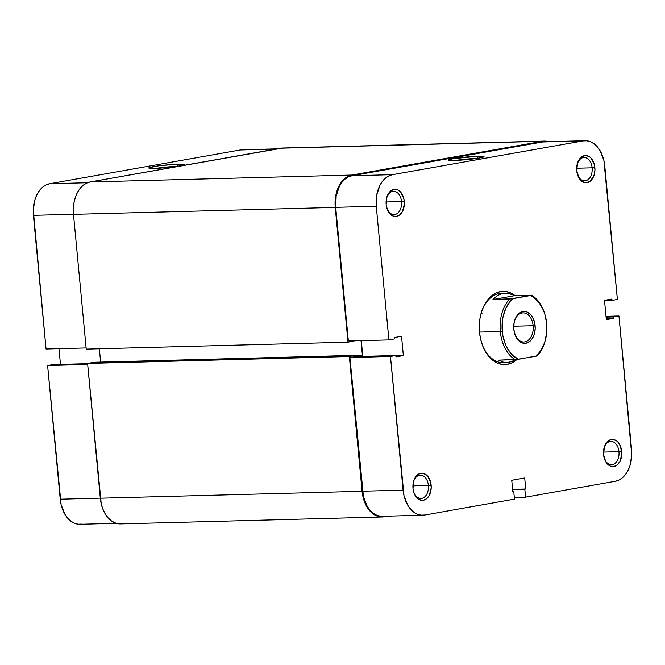 <?xml version="1.0" encoding="UTF-8"?>
<svg xmlns="http://www.w3.org/2000/svg" width="665" height="665" viewBox="0 0 665 665"><rect width="100%" height="100%" fill="white"/><g stroke="black" fill="none" stroke-linecap="round" stroke-linejoin="round"><path stroke-width="1" d="M178.428 164.18A17.839 1.322 174.6 0 1 184.255 164.704A17.839 1.322 174.6 0 1 173.208 166.89A17.839 1.322 174.6 0 1 154.654 168.386L174.18 166.765L181.794 165.527L184.272 164.546L175.627 164.288L158.902 165.801L148.968 167.746L149.326 168.228L154.654 168.386A17.839 1.322 174.6 0 1 148.844 168.054A17.839 1.322 174.6 0 1 158.669 165.834A17.839 1.322 174.6 0 1 178.428 164.18L177.322 166.325L178.428 164.18M33.408 215.344L73.483 214.28L33.408 215.344L46.043 349.009L33.25 209.766L35.12 199.084L37.074 194.388L39.617 190.365L42.643 187.173L46.051 184.928L49.7 183.731L240.265 149.974L49.7 183.731A28.454 19.144 88.5 0 0 33.408 215.344M86.118 347.945L46.043 349.009L86.118 347.945M242.276 149.775L276.166 149.026L240.265 149.974A28.454 19.144 88.5 0 1 242.185 149.783L277.122 148.852M58.985 348.668L60.473 364.395L58.985 348.668M116.25 523.338L79.958 524.294A28.454 19.144 88.5 0 1 60.241 499.215L100.315 498.151L60.241 499.215L47.606 365.542L52.967 364.595L87.605 363.68L52.967 364.595L47.606 365.542L61.122 504.66L64.921 514.336L67.68 518.201L70.889 521.21L74.413 523.239L78.121 524.211L81.878 524.103M87.506 182.734L49.7 183.731L87.506 182.734M47.606 365.542L87.68 364.487L47.606 365.542M156.034 168.345A15.894 1.18 174.6 0 1 177.256 166.341A15.894 1.18 -5.4 0 0 156.034 168.345M544.477 141.08L282.716 148.012A29.144 19.609 88.5 0 0 280.755 148.212L542.515 141.279A29.144 19.609 -91.5 0 1 544.477 141.08A29.144 19.609 -91.5 0 1 548.75 141.662L546.356 141.171L280.755 148.212L90.182 181.969A29.144 19.609 88.5 0 0 73.491 214.354L86.234 349.117L347.995 342.192L86.234 349.117L73.491 214.354L335.251 207.422L73.491 214.354L73.923 203.016L75.245 197.696L77.248 192.883L79.85 188.76L82.959 185.493L86.442 183.199L90.182 181.969L351.943 175.045L90.182 181.969L282.808 148.012M122.485 523.721L118.644 523.829L114.846 522.831L111.23 520.753L107.946 517.678L105.12 513.721L102.851 509.033L101.23 503.796L87.589 363.447L94.247 362.275L356.008 355.343L349.349 356.523L356.008 355.343L94.247 362.275L87.589 363.447L349.349 356.523L362.084 491.294L349.349 356.523L87.589 363.447L100.324 498.218L362.084 491.294L364.611 502.1L366.881 506.788L369.715 510.745L372.999 513.821L376.606 515.899L380.405 516.905L387.878 516.148L384.245 516.788A29.144 19.609 -91.5 0 1 382.284 516.988A29.144 19.609 -91.5 0 1 362.084 491.294L100.324 498.218A29.144 19.609 88.5 0 0 120.523 523.92L382.284 516.988M356.008 355.343L356.124 356.573L356.008 355.343M358.069 356.515L362.442 355.742L356.066 355.916L362.442 355.742L361.02 340.671L362.442 355.742L358.069 356.515M99.368 348.776L100.623 362.101L99.368 348.776M354.636 340.837L347.995 342.192L335.251 207.422A29.144 19.609 -91.5 0 1 351.943 175.045L542.515 141.279L351.943 175.045L348.211 176.267L344.719 178.561L341.611 181.836L339.009 185.951L337.005 190.764L335.684 196.084L335.251 207.422L347.995 342.192L354.636 340.837M503.413 362.691A34.696 23.341 -91.5 0 1 481.784 343.373A34.696 23.341 88.5 0 0 505.209 362.533M516.929 359.507A36.642 24.655 -91.5 0 1 481.917 343.797A36.642 24.655 -91.5 0 1 479.507 332.292L480.645 339.3L482.682 345.883L485.533 351.768L489.091 356.748L493.222 360.613L497.761 363.231L502.541 364.487L507.37 364.345L512.067 362.799L516.929 359.507M413.755 492.233A11.662 7.847 88.5 0 0 423.115 497.944A11.662 7.847 88.5 0 0 428.393 485.442L431.128 485.167A13.599 9.152 -91.5 0 1 424.802 499.839A13.599 9.152 -91.5 0 1 413.888 492.657A13.599 9.152 -91.5 0 1 412.998 488.384L414.17 493.43L418.086 498.9L421.544 500.338L423.339 500.28L426.714 498.642L429.374 495.192L431.203 487.836L430.704 482.566L427.57 476.09L426.041 474.652L422.574 473.222L420.787 473.272L417.412 474.918L413.813 480.612L412.998 488.384A13.599 9.152 -91.5 0 1 413.588 481.344A13.599 9.152 -91.5 0 1 423.198 473.322A13.599 9.152 -91.5 0 1 431.128 485.167L428.393 485.442A11.662 7.847 -91.5 0 1 420.937 498.467A11.662 7.847 -91.5 0 1 413.755 492.233M604.327 458.476A11.662 7.847 88.5 0 0 613.679 464.187A11.662 7.847 88.5 0 0 618.965 451.676L621.692 451.41A13.599 9.152 -91.5 0 1 615.374 466.074A13.599 9.152 -91.5 0 1 604.46 458.892A13.599 9.152 -91.5 0 1 603.562 454.619L605.798 461.851L608.658 465.134L610.337 466.107L613.903 466.522L617.278 464.877L619.946 461.427L621.767 454.079L620.52 446.365L618.134 442.333L616.605 440.895L613.147 439.457L611.351 439.515L607.985 441.153L604.385 446.847L603.562 454.619A13.599 9.152 -91.5 0 1 604.161 447.578A13.599 9.152 -91.5 0 1 613.77 439.565A13.599 9.152 -91.5 0 1 621.692 451.41L618.965 451.676A11.662 7.847 -91.5 0 1 611.501 464.71A11.662 7.847 -91.5 0 1 604.327 458.468M577.494 174.604A11.662 7.847 88.5 0 0 586.846 180.323A11.662 7.847 88.5 0 0 592.133 167.813L594.859 167.538A13.599 9.152 -91.5 0 1 588.533 182.21A13.599 9.152 -91.5 0 1 577.627 175.028A13.599 9.152 -91.5 0 1 576.73 170.755L578.966 177.987L581.817 181.271L585.283 182.709L587.07 182.651L590.445 181.013L594.044 175.319L594.934 170.207L594.435 164.937L591.301 158.461L589.772 157.023L586.314 155.593L584.518 155.643L581.144 157.289L577.553 162.983L576.73 170.755A13.599 9.152 -91.5 0 1 577.328 163.715A13.599 9.152 -91.5 0 1 586.937 155.693A13.599 9.152 -91.5 0 1 594.859 167.538L592.133 167.813A11.662 7.847 -91.5 0 1 584.668 180.838A11.662 7.847 -91.5 0 1 577.486 174.604M476.996 158.403A15.894 1.18 -5.4 0 0 455.774 160.406A15.894 1.18 174.6 0 1 476.996 158.403M478.168 156.242L477.063 158.395L478.168 156.242L453.098 158.702L448.551 160.082L454.394 160.456A17.839 1.322 174.6 0 1 448.584 160.124A17.839 1.322 174.6 0 1 458.409 157.896A17.839 1.322 174.6 0 1 478.168 156.242A17.839 1.322 174.6 0 1 484.004 156.774A17.839 1.322 174.6 0 1 472.948 158.96A17.839 1.322 174.6 0 1 454.394 160.456L479.473 158.004L484.02 156.616L478.168 156.242M386.922 208.361A11.662 7.847 88.5 0 0 396.274 214.08A11.662 7.847 88.5 0 0 401.56 201.57L404.295 201.304A13.599 9.152 -91.5 0 1 397.969 215.967A13.599 9.152 -91.5 0 1 387.055 208.785A13.599 9.152 -91.5 0 1 386.166 204.512L387.338 209.558L391.253 215.028L392.94 216L396.506 216.416L399.873 214.77L402.541 211.32L404.37 203.964L403.871 198.702L400.737 192.227L397.52 189.816L395.742 189.35L393.954 189.4L390.579 191.046L386.98 196.74L386.166 204.512A13.599 9.152 -91.5 0 1 386.756 197.472A13.599 9.152 -91.5 0 1 396.365 189.45A13.599 9.152 -91.5 0 1 404.295 201.304L401.56 201.57A11.662 7.847 -91.5 0 1 394.096 214.604A11.662 7.847 -91.5 0 1 386.922 208.361M412.915 485.849L428.393 485.442L412.915 485.849M603.488 452.092L618.965 451.676L603.488 452.092M576.646 168.22L592.133 167.813L576.646 168.22M386.082 201.977L401.56 201.57L386.082 201.977M422.815 515.217L382.267 516.298A28.454 19.144 88.5 0 1 362.55 491.211L403.098 490.138A28.454 19.144 -91.5 0 0 422.815 515.217A28.454 19.144 -91.5 0 0 424.736 515.026L514.469 499.132L513.712 491.136L512.782 491.302L511.742 480.28L524.693 477.985L525.732 489.008L524.81 489.174L525.566 497.162L615.3 481.269A28.454 19.144 -91.5 0 0 631.592 449.656L618.957 315.991L613.596 316.939L606.089 317.139L613.596 316.939L613.72 318.319L606.322 319.632L604.502 300.339L611.9 299.026L612.033 300.405L617.394 299.458L612.033 300.405L611.9 299.026L604.502 300.339L606.322 319.632L613.72 318.319L613.596 316.939L618.957 315.991L631.75 455.234L629.88 465.916L627.926 470.612L625.383 474.635L622.357 477.827L618.949 480.072L615.3 481.269L525.566 497.162L524.81 489.174L525.732 489.008L524.693 477.985L511.742 480.28L512.782 491.302L513.712 491.136L514.469 499.132L424.736 515.026L420.978 515.142L417.271 514.161L413.746 512.133L410.538 509.124L407.778 505.267L403.979 495.583L390.463 356.473L349.915 357.546L362.55 491.211L403.098 490.138L390.463 356.473L395.825 355.517L395.958 356.897L403.356 355.584L401.535 336.291L394.137 337.604L394.262 338.984L388.9 339.931L376.265 206.266L376.689 195.202L379.931 185.311L382.475 181.287L385.5 178.095L388.909 175.859L392.558 174.662L583.122 140.897L586.879 140.789L590.587 141.761L594.111 143.79L597.32 146.799L600.079 150.664L603.878 160.34L617.394 299.458L604.759 165.785A28.454 19.144 -91.5 0 0 585.042 140.706L544.494 141.778A28.454 19.144 88.5 0 0 542.582 141.969L352.009 175.735L348.36 176.932L344.952 179.168L341.926 182.36L339.383 186.383L336.141 196.275L335.717 207.339L348.352 341.004L388.9 339.931L376.265 206.266L335.717 207.339L348.352 341.004L388.9 339.931L394.262 338.984L394.137 337.604L401.535 336.291L403.356 355.584L395.958 356.897L395.825 355.517L355.276 356.59L349.915 357.546L363.431 496.655L367.23 506.339L369.989 510.205L373.198 513.205L376.723 515.234L380.43 516.215L384.187 516.098M544.585 141.778L583.122 140.897L392.558 174.662L352.009 175.735L542.582 141.969L583.122 140.897A28.454 19.144 -91.5 0 1 585.042 140.706M361.303 340.663L362.782 356.39L361.303 340.663M480.995 313.747A34.696 23.341 -91.5 0 1 501.576 293.315M482.125 313.963A34.696 23.341 88.5 0 0 481.477 312.193M515.043 295.617L510.097 292.7L505.317 291.436L500.487 291.586L495.791 293.124L491.402 296.008L487.503 300.115L484.228 305.301L481.709 311.345L480.047 318.036L479.307 325.11L479.507 332.292A36.642 24.655 -91.5 0 1 481.111 313.315A36.642 24.655 -91.5 0 1 515.043 295.617M618.957 315.991L606.014 316.332L618.957 315.991M525.566 497.162L514.311 497.462L525.566 497.162M392.558 174.662L352.009 175.735A28.454 19.144 88.5 0 0 335.717 207.339L376.265 206.266A28.454 19.144 -91.5 0 1 392.558 174.662M525.732 489.008L512.599 489.357L525.732 489.008M524.81 489.174L512.615 489.49L524.81 489.174M612.033 300.405L604.527 300.605L612.033 300.405M613.72 318.319L606.214 318.518L613.72 318.319M395.85 355.783L403.356 355.584L395.85 355.783M349.915 357.546L355.276 356.59L395.825 355.517L390.463 356.473L349.915 357.546M386.648 197.904A11.662 7.847 -91.5 0 1 393.481 191.287A11.662 7.847 -91.5 0 1 401.56 201.57A11.662 7.847 88.5 0 0 394.91 191.445A11.662 7.847 88.5 0 0 386.648 197.896M577.212 164.139A11.662 7.847 -91.5 0 1 584.053 157.53A11.662 7.847 -91.5 0 1 592.133 167.813A11.662 7.847 88.5 0 0 585.483 157.688A11.662 7.847 88.5 0 0 577.212 164.139M604.044 448.011A11.662 7.847 -91.5 0 1 610.886 441.402A11.662 7.847 -91.5 0 1 618.965 451.676A11.662 7.847 88.5 0 0 612.315 441.56A11.662 7.847 88.5 0 0 604.044 448.011M413.48 481.768A11.662 7.847 -91.5 0 1 420.313 475.159A11.662 7.847 -91.5 0 1 428.393 485.442A11.662 7.847 88.5 0 0 421.743 475.317A11.662 7.847 88.5 0 0 413.48 481.768M503.322 293.365A34.696 23.341 88.5 0 0 481.003 313.73M545.117 341.02A34.696 23.341 -91.5 0 1 537.287 355.817L518.451 359.308L512.524 355.226L507.595 348.826L505.641 344.919L502.94 336.091L502.258 331.353L502.291 321.735L503.006 317.055L505.766 308.435L510.08 301.403L512.723 298.676L530.462 295.534L533.521 297.255L539.007 302.55L543.28 309.915L544.843 314.196L546.663 323.489L546.63 333.107L544.743 342.251L541.169 350.156L536.198 356.166L515.317 359.707L498.683 360.147L503.679 362.309L506.414 362.6L512.117 361.585L516.248 359.59L509.24 362.359L506.938 362.591L503.679 362.309L498.683 360.147L518.451 359.308A33.308 22.411 -91.5 0 1 502.258 331.353L500.304 331.544A34.696 23.341 88.5 0 0 515.317 359.707A34.696 23.341 -91.5 0 1 500.304 331.544A34.696 23.341 -91.5 0 1 509.581 299.075L492.956 299.516L497.37 295.509L502.723 293.456L508.7 293.498L514.918 295.626L531.551 295.185A34.696 23.341 -91.5 0 1 544.369 312.741A34.696 23.341 88.5 0 0 544.269 312.459A34.696 23.341 88.5 0 0 531.551 295.185L530.462 295.534A33.308 22.411 -91.5 0 1 544.469 313.024A33.308 22.411 -91.5 0 1 545.2 340.729A33.308 22.411 -91.5 0 1 536.198 356.166L537.287 355.817A34.696 23.341 88.5 0 0 545.034 341.311L545.2 340.729M514.777 334.021A14.572 9.809 88.5 0 0 526.472 341.394A14.572 9.809 88.5 0 0 533.147 325.725L535.101 325.534A15.96 10.74 -91.5 0 1 527.678 342.741A15.96 10.74 -91.5 0 1 514.876 334.312A15.96 10.74 -91.5 0 1 513.821 329.3L515.2 335.226L517.993 339.956L519.797 341.644L523.854 343.331L525.957 343.265L529.914 341.336L531.618 339.549L534.136 334.653L535.184 328.66L534.602 322.475L532.474 317.047L530.919 314.878L527.145 312.06L525.067 311.511L522.964 311.569L519.008 313.498L515.874 317.546L514.785 320.181L514.053 323.099L513.821 329.3A15.96 10.74 -91.5 0 1 514.519 321.037A15.96 10.74 -91.5 0 1 525.799 311.627A15.96 10.74 -91.5 0 1 535.101 325.534L533.147 325.725A14.572 9.809 -91.5 0 1 523.821 342.018A14.572 9.809 -91.5 0 1 514.777 334.013M513.729 326.241L533.147 325.725L513.729 326.241M479.49 332.093L500.304 331.544L479.49 332.093M514.436 321.345A14.572 9.809 -91.5 0 1 523.047 312.874A14.572 9.809 -91.5 0 1 533.147 325.725A14.572 9.809 88.5 0 0 524.76 313.057A14.572 9.809 88.5 0 0 514.444 321.336M509.581 299.075A34.696 23.341 88.5 0 0 500.304 331.544L502.258 331.353A33.308 22.411 -91.5 0 1 512.723 298.676L492.956 299.516L514.918 295.626L531.551 295.185L509.581 299.075M492.956 299.516L497.37 295.509L502.723 293.456L508.7 293.498L514.918 295.626L492.956 299.516M481.651 342.99L481.917 343.797M413.622 491.851L413.888 492.657M604.186 458.094L604.46 458.892M577.353 174.222L577.627 175.028M386.789 207.979L387.055 208.785M386.531 198.286L386.756 197.472M577.104 164.529L577.328 163.715M603.936 448.393L604.161 447.578M413.364 482.158L413.588 481.344M480.886 314.129L481.111 313.315M514.677 333.739L514.876 334.312M544.469 313.024L544.269 312.459M514.361 321.619L514.519 321.037"/></g></svg>
